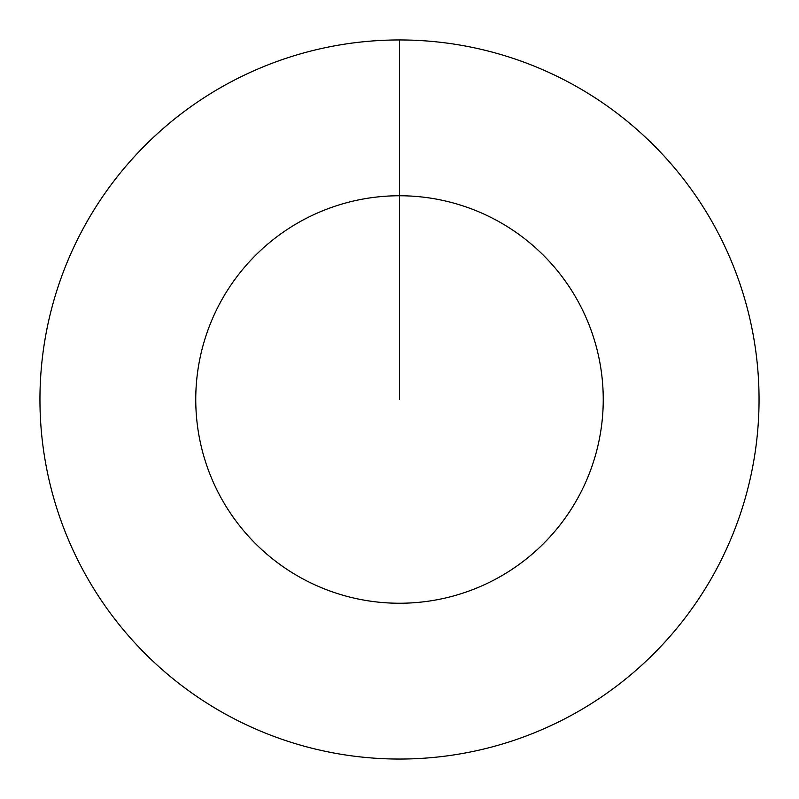 <?xml version="1.0" encoding="UTF-8"?>
<svg xmlns="http://www.w3.org/2000/svg" width="799" height="799" viewBox="0 0 799 799"><rect width="100%" height="100%" fill="white"/><g stroke="black" fill="none" stroke-linecap="round" stroke-linejoin="round"><path stroke-width="1.2" d="M399.5 39.95A359.55 359.55 0 0 1 759.05 399.5A359.55 359.55 0 0 1 399.5 759.05A359.55 359.55 0 0 1 39.95 399.5A359.55 359.55 0 0 1 399.5 39.95L399.5 195.755A203.745 203.745 0 0 1 603.245 399.5A203.745 203.745 0 0 1 399.5 603.245A203.745 203.745 0 0 1 195.755 399.5A203.745 203.745 0 0 1 399.5 195.755L399.5 399.5"/></g></svg>
